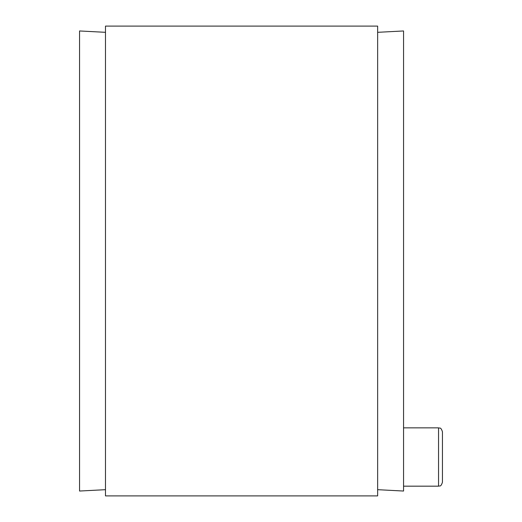 <?xml version="1.0" encoding="UTF-8"?>
<svg xmlns="http://www.w3.org/2000/svg" width="522" height="522" viewBox="0 0 522 522"><rect width="100%" height="100%" fill="white"/><g stroke="black" fill="none" stroke-linecap="round" stroke-linejoin="round"><path stroke-width="0.78" d="M105.483 489.682L79.559 491.039L79.559 30.961L105.483 32.318M377.641 495.9L377.641 26.1L105.483 26.1L105.483 495.9L377.641 495.9M377.641 32.318L403.558 30.961L403.558 491.039L377.641 489.682M442.441 482.289L442.441 431.746C440.627 426.461 439.733 428.608 438.552 427.857L438.552 486.178C439.733 485.434 440.627 487.581 442.441 482.289M438.552 427.857L403.558 427.857M438.552 486.178L403.558 486.178"/></g></svg>
